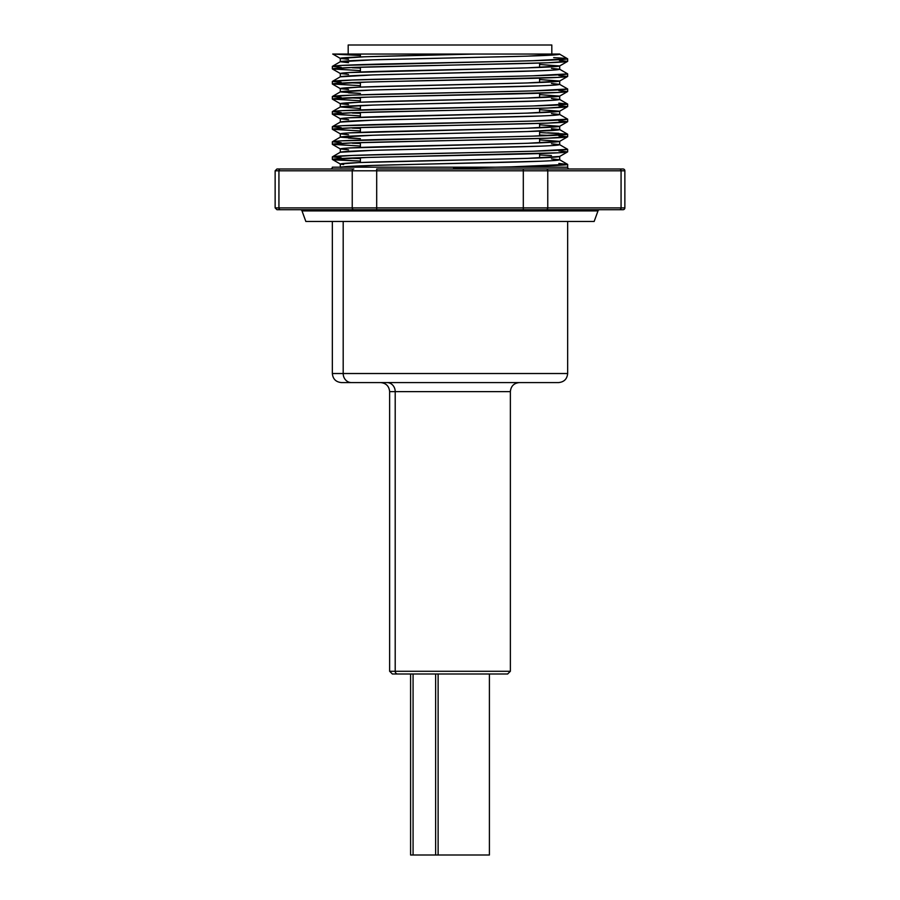 <?xml version="1.0" encoding="UTF-8"?>
<svg xmlns="http://www.w3.org/2000/svg" width="900" height="900" viewBox="0 0 900 900"><rect width="100%" height="100%" fill="white"/><g stroke="black" fill="none" stroke-linecap="round" stroke-linejoin="round"><path stroke-width="1.35" d="M551.464 160.718L559.688 159.795L559.688 156.454L527.209 158.377L358.886 162.574L340.312 164.002L340.312 167.175L340.312 164.002C341.798 163.159 360.079 162.326 395.156 161.482L504.844 158.974C539.921 158.13 558.202 157.297 559.688 156.454L559.688 159.795L551.464 158.884M558.821 163.474L567.653 164.396L559.688 159.795C558.202 160.639 539.921 161.471 504.844 162.315L395.156 164.824C360.079 165.667 341.798 166.5 340.312 167.344L372.791 165.42L541.114 161.224M332.809 54.045L340.312 58.41C338.625 56.947 408.409 55.575 475.762 54.045L332.707 54.045L360.405 55.53L332.809 54.045L559.688 54.045L475.762 54.045L364.68 56.767L340.312 58.41L340.312 61.751L372.791 59.839L527.209 56.137L559.688 54.214C558.202 55.057 539.921 55.89 504.844 56.723L395.156 59.242C360.079 60.075 341.798 60.919 340.312 61.751L340.312 58.41L348.536 59.333M551.464 70.222L559.688 69.3L559.688 65.959L527.209 67.871L348.536 72.574L340.312 73.496L340.312 76.804L340.312 73.496L348.536 74.419M332.404 68.974L360.405 70.605L332.348 68.895L352.271 67.477L547.729 62.786L567.653 61.358L567.653 58.815L532.811 60.727L341.179 65.43L332.348 66.352L332.404 68.974L340.312 73.496C341.798 72.653 360.079 71.82 395.156 70.976L504.844 68.468C539.921 67.635 558.202 66.791 559.688 65.959L539.595 64.462L559.688 65.959L559.688 69.3C558.202 70.133 539.921 70.976 504.844 71.809L395.156 74.329C360.079 75.161 341.798 76.005 340.312 76.837L372.791 74.925L541.114 70.718M551.464 85.309L559.688 84.386L559.688 81.034L527.209 82.957L358.886 87.154L340.312 88.582L340.312 91.89L372.791 90L541.114 85.804M551.464 100.384L559.688 99.461L559.688 96.12L527.209 98.044L358.886 102.24L340.312 103.669L340.312 106.965L372.791 105.086L541.114 100.89M551.464 115.47L559.688 114.547L559.688 111.206L527.209 113.119L348.536 117.821L340.312 118.744L340.312 122.051L340.312 118.744L348.536 119.666M332.404 114.221L360.405 115.864L332.348 114.154L352.271 112.725L547.729 108.034L567.653 106.605L567.653 104.062L532.811 105.986L341.179 110.689L332.348 111.6L332.404 114.221L340.312 118.744C341.798 117.911 360.079 117.067 395.156 116.235L504.844 113.715C539.921 112.883 558.202 112.039 559.688 111.206L539.595 109.721L559.688 111.206L559.688 114.547C558.202 115.391 539.921 116.224 504.844 117.067L395.156 119.576C360.079 120.42 341.798 121.252 340.312 122.096L372.791 120.172L541.114 115.976M332.404 129.308L360.405 130.939L332.348 129.229L352.271 127.811L547.729 123.12L567.653 121.691L567.653 119.149L532.811 121.061L341.179 125.764L332.348 126.686L332.404 129.308L340.312 133.83C341.798 132.998 360.079 132.154 395.156 131.321L504.844 128.801C539.921 127.969 558.202 127.125 559.688 126.293L539.595 124.808L559.688 126.293L559.688 129.634C558.202 130.466 539.921 131.31 504.844 132.142L395.156 134.662C360.079 135.495 341.798 136.339 340.312 137.171L372.791 135.259L527.209 131.546L559.688 129.634L559.688 126.293L527.209 128.205L348.536 132.907L340.312 133.83L340.312 137.138L340.312 133.83L348.536 134.752M551.464 145.643L559.688 144.72L559.688 141.368L527.209 143.291L348.536 147.994L340.312 148.916L340.312 152.224L340.312 148.916L348.536 149.839M332.404 144.382L360.405 146.025L332.348 144.315L352.271 142.886L547.729 138.195L567.653 136.778L567.653 134.235L532.811 136.148L341.179 140.85L332.348 141.773L332.404 144.382L340.312 148.916C341.798 148.072 360.079 147.24 395.156 146.396L504.844 143.888C539.921 143.044 558.202 142.211 559.688 141.368L539.595 139.882L559.688 141.368L559.688 144.72C558.202 145.553 539.921 146.396 504.844 147.229L395.156 149.749C360.079 150.581 341.798 151.425 340.312 152.257L372.791 150.345L541.114 146.138M348.536 62.674L340.312 61.751M567.653 73.901L567.653 76.444C566.066 77.276 546.457 78.12 508.826 78.953L391.174 81.472C353.543 82.305 333.934 83.149 332.348 83.981L360.405 85.691L332.348 83.981L332.348 81.439C333.934 80.595 353.543 79.763 391.174 78.919L508.826 76.41C546.457 75.578 566.066 74.734 567.653 73.901L532.811 75.814L352.271 80.01L332.348 81.439L332.348 83.981L367.189 82.058L558.821 77.366L567.653 76.444L567.596 73.823L559.62 69.221L551.464 68.377M567.653 88.976L567.653 91.519C566.066 92.362 546.457 93.195 508.826 94.039L391.174 96.547C353.543 97.391 333.934 98.224 332.348 99.067L360.405 100.778L332.348 99.067L332.348 96.525C333.934 95.681 353.543 94.849 391.174 94.005L508.826 91.496C546.457 90.653 566.066 89.82 567.653 88.976L532.811 90.9L352.271 95.096L332.348 96.525L332.348 99.067L367.189 97.144L558.821 92.441L567.653 91.519L567.596 88.909L559.688 84.386C558.202 85.219 539.921 86.062 504.844 86.895L395.156 89.415C360.079 90.248 341.798 91.08 340.312 91.924L340.312 88.582C341.798 87.739 360.079 86.906 395.156 86.062L504.844 83.554C539.921 82.71 558.202 81.877 559.688 81.034L539.595 79.549L559.688 81.034L559.688 84.386L551.464 83.464M358.886 93.353L348.536 92.846M558.821 103.14L567.653 104.062L559.688 99.461C558.202 100.305 539.921 101.138 504.844 101.981L395.156 104.49C360.079 105.334 341.798 106.166 340.312 107.01L360.405 108.495L340.312 107.01L340.312 103.669C341.798 102.825 360.079 101.992 395.156 101.149L504.844 98.64C539.921 97.796 558.202 96.964 559.688 96.12L539.595 94.635L559.688 96.12L559.688 99.461L551.464 98.539M332.404 84.049L340.38 88.661L348.536 89.505M567.653 119.149L567.653 121.691C566.066 122.524 546.457 123.367 508.826 124.2L391.174 126.72C353.543 127.552 333.934 128.396 332.348 129.229L332.348 126.686C333.934 125.854 353.543 125.01 391.174 124.177L508.826 121.657C546.457 120.825 566.066 119.981 567.653 119.149L559.62 114.469L551.464 113.625M332.404 99.135L340.38 103.736L348.536 104.58M567.653 134.235L567.653 136.778C566.066 137.61 546.457 138.454 508.826 139.286L391.174 141.806C353.543 142.639 333.934 143.483 332.348 144.315L332.348 141.773C333.934 140.94 353.543 140.096 391.174 139.264L508.826 136.744C546.457 135.911 566.066 135.067 567.653 134.235L559.62 129.555L551.464 128.711M340.312 137.171L360.405 138.656L348.536 138.094M567.653 149.31L567.653 151.864C566.066 152.696 546.457 153.529 508.826 154.373L391.174 156.881C353.543 157.725 333.934 158.558 332.348 159.401L360.405 161.111L335.891 159.964L332.348 159.401L332.348 156.859C333.934 156.015 353.543 155.183 391.174 154.339L508.826 151.83C546.457 150.986 566.066 150.154 567.653 149.31L532.811 151.234L352.271 155.43L332.348 156.859L332.348 159.401L367.189 157.477L558.821 152.775L567.653 151.864L567.653 149.31L559.62 144.641L551.464 143.797M551.464 155.531L539.595 154.969L551.464 155.531M275.141 207.9L276.952 209.711L280.496 209.711A1.811 1.564 -90 0 1 278.933 207.9L275.141 207.9L275.141 170.797L275.141 207.9L278.933 207.9L278.933 170.797L376.695 170.797L376.695 168.986L523.305 168.986L376.695 168.986L376.695 170.797L352.238 170.797L352.238 207.9L278.933 207.9L278.933 170.797L352.238 170.797L352.238 207.9L376.695 207.9L376.695 170.797L523.305 170.797L523.305 168.986L546.199 168.986L523.305 168.986L523.305 170.797L547.762 170.797A1.811 1.564 -90 0 0 546.199 168.986L619.504 168.986L546.199 168.986A1.811 1.564 90 0 1 547.762 170.797L523.305 170.797L523.305 207.9L376.695 207.9L376.695 170.797L523.305 170.797L523.305 207.9L547.762 207.9L547.762 170.797L621.067 170.797A1.811 1.564 -90 0 0 619.504 168.986L623.048 168.986L619.504 168.986A1.811 1.564 90 0 1 621.067 170.797L624.859 170.797A1.811 1.811 0 0 0 623.048 168.986A1.811 1.811 0 0 1 624.859 170.797L621.067 170.797L621.067 207.9L547.762 207.9L547.762 170.797L621.067 170.797L621.067 207.9L624.859 207.9A1.811 1.811 0 0 1 623.048 209.711L277.852 209.711M569.464 168.986A1.811 1.811 0 0 1 567.653 167.175L567.653 164.396L567.653 167.175A1.811 1.811 0 0 0 569.464 168.986M332.348 167.175A1.811 1.811 0 0 1 330.536 168.986A1.811 1.811 0 0 0 332.348 167.175L567.653 167.175L332.348 167.175M599.692 209.711A1.811 1.811 0 0 0 597.994 210.904L594.146 221.479L305.854 221.479L302.006 210.904L305.854 221.479L594.146 221.479L597.994 210.904L302.006 210.904A1.811 1.811 0 0 0 300.319 209.711M539.595 63.068L539.595 67.444L539.595 63.068M539.595 78.154L539.595 82.519L539.595 78.154M539.595 93.229L539.595 97.605L539.595 93.229M539.595 108.315L539.595 112.691L539.595 108.315M539.595 123.401L539.595 127.778L539.595 123.401M539.595 131.119L539.595 135.945L539.595 131.119M539.595 138.487L539.595 142.864L539.595 138.487M539.595 153.574L539.595 157.939L539.595 153.574M360.405 167.175L360.405 165.859L360.405 167.175M360.405 162.518L360.405 157.691L360.405 162.518M360.405 147.431L360.405 142.605L360.405 147.431M360.405 132.345L360.405 127.519L360.405 132.345M360.405 117.259L360.405 112.433L360.405 117.259M360.405 109.89L360.405 105.525L360.405 109.89M360.405 102.172L360.405 97.358L360.405 102.172M360.405 87.097L360.405 82.271L360.405 87.097M360.405 72.011L360.405 67.185L360.405 72.011M360.405 56.925L360.405 54.045L360.405 56.925M551.812 54.045L551.812 45L348.188 45L348.188 54.045L348.188 45L551.812 45L551.812 54.045M551.543 60.086L549.079 59.985M567.585 58.736L567.653 61.358L559.44 60.469M553.68 57.634L564.233 58.252M559.688 81.034L567.653 76.444L558.821 75.521M352.271 67.781L360.405 68.062L352.271 67.781M559.688 65.959L567.653 61.358C566.066 62.19 546.457 63.034 508.826 63.866L391.174 66.386C353.543 67.219 333.934 68.062 332.348 68.895L332.348 66.352L341.179 67.275M559.688 96.12L567.653 91.519L558.821 90.596M352.271 82.867L360.405 83.149L352.271 82.867M340.38 76.759L332.348 81.439L341.179 82.361M559.688 111.206L567.653 106.605C566.066 107.449 546.457 108.281 508.826 109.125L391.174 111.634C353.543 112.478 333.934 113.31 332.348 114.154L332.348 111.6C333.934 110.767 353.543 109.935 391.174 109.091L508.826 106.582C546.457 105.739 566.066 104.906 567.653 104.062L567.653 106.605L558.821 105.683M352.271 97.942L360.405 98.235L352.271 97.942M340.38 91.845L332.348 96.525L341.179 97.448M559.688 126.293L567.653 121.691L558.821 120.769M352.271 113.029L360.405 113.321L352.271 113.029M340.38 106.931L332.348 111.6L341.179 112.522M547.729 135.349L539.595 135.067L547.729 135.349M559.688 141.368L567.653 136.778L558.821 135.855M547.729 132.806L558.821 133.312M352.271 128.115L360.405 128.396L352.271 128.115M340.38 122.017L332.348 126.686L341.179 127.609M559.688 156.454L567.653 151.864L558.821 150.941M352.271 143.201L360.405 143.483L352.271 143.201M340.38 137.093L332.348 141.773L341.179 142.695M352.271 158.287L360.405 158.569L352.271 158.287M340.38 152.179L332.348 156.859L341.179 157.781M459.979 54.045L440.021 54.045M430.132 54.045L420.446 54.045M411.041 54.045L402.007 54.045M365.344 54.045L355.939 54.045M275.141 170.797L276.952 168.986L280.496 168.986A1.811 1.564 90 0 0 278.933 170.797L275.141 170.797L278.933 170.797A1.811 1.564 -90 0 1 280.496 168.986L353.801 168.986A1.811 1.564 90 0 0 352.238 170.797A1.811 1.564 -90 0 1 353.801 168.986L277.852 168.986M511.144 166.86L496.373 167.175C537.244 166.41 569.081 165.218 567.653 164.396L511.144 166.86M597.994 210.904L302.006 210.904M280.496 209.711L353.801 209.711A1.811 1.564 -90 0 1 352.238 207.9L278.933 207.9A1.811 1.564 90 0 0 280.496 209.711M352.238 207.9A1.811 1.564 90 0 0 353.801 209.711L376.695 209.711L376.695 207.9L352.238 207.9M523.305 207.9L376.695 207.9L376.695 209.711L523.305 209.711L523.305 207.9L523.305 209.711L546.199 209.711A1.811 1.564 -90 0 0 547.762 207.9L523.305 207.9M621.067 207.9L547.762 207.9A1.811 1.564 90 0 1 546.199 209.711L619.504 209.711A1.811 1.564 -90 0 0 621.067 207.9A1.811 1.564 90 0 1 619.504 209.711L623.048 209.711A1.811 1.811 0 0 0 624.859 207.9L621.067 207.9M332.404 159.469L340.38 164.07L343.62 164.565M453.532 168.097L496.373 167.175M567.596 134.156L539.595 132.525M559.62 54.135L567.653 58.815C566.066 59.648 546.457 60.491 508.826 61.324L391.174 63.844C353.543 64.676 333.934 65.52 332.348 66.352L340.38 61.684M340.312 91.924L360.405 93.409M504.799 391.624L395.201 391.624A9.045 8.213 90 0 0 386.989 382.579A9.045 8.213 -90 0 1 395.201 391.624L389.632 391.624C389.093 386.134 386.077 383.119 380.588 382.579M332.348 221.479L332.348 373.522C332.887 379.012 335.902 382.027 341.392 382.579L351.405 382.579A9.045 8.213 -90 0 1 343.192 373.522L332.348 373.522L343.192 373.522L343.192 221.479L343.192 373.522L567.653 373.522L567.653 221.479M422.089 673.999L477.911 673.999M392.355 673.999L397.665 673.999A2.711 2.464 -90 0 1 395.201 671.276L389.632 671.276L395.201 671.276L395.201 391.624L395.201 671.276L510.368 671.276L510.368 391.624L389.632 391.624L389.632 671.276L392.355 673.999M489.386 855L435.668 855L438.12 855L438.12 673.999L438.12 855L489.409 855L489.409 673.999L438.12 673.999M410.591 673.999L410.591 855L413.077 855L413.077 673.999L413.077 855L410.614 855M393.053 673.999L507.6 673.999M489.082 673.999L444.296 673.999M435.645 673.999L435.645 855L413.077 855M504.799 671.276L395.201 671.276A2.711 2.464 90 0 0 397.665 673.999M341.483 382.579L558.416 382.579M556.808 373.522L343.192 373.522A9.045 8.213 90 0 0 351.405 382.579L548.595 382.579M624.859 170.797L624.859 207.9M510.368 391.624C510.907 386.134 513.923 383.119 519.413 382.579M510.368 671.276L507.645 673.999M567.653 373.522C567.113 379.012 564.097 382.027 558.608 382.579"/></g></svg>
